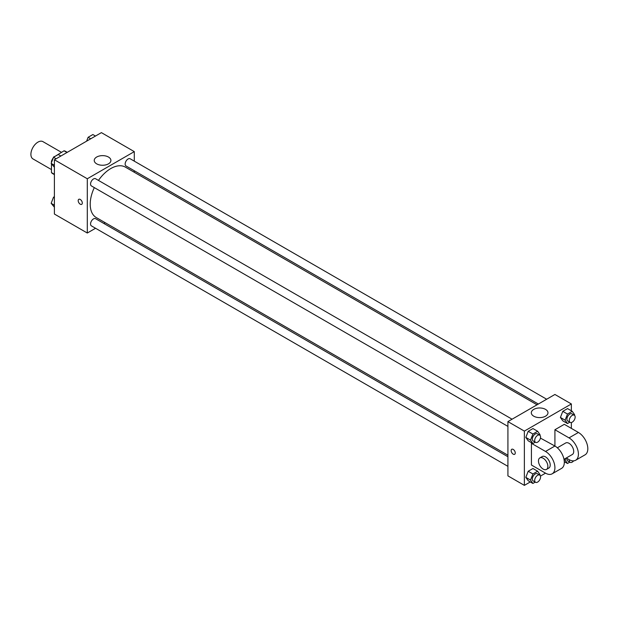 <?xml version="1.0" encoding="UTF-8"?>
<svg xmlns="http://www.w3.org/2000/svg" width="618" height="618" viewBox="0 0 618 618"><rect width="100%" height="100%" fill="white"/><g stroke="black" fill="none" stroke-linecap="round" stroke-linejoin="round"><path stroke-width="0.93" d="M61.429 152.314L42.936 141.638A9.973 5.755 120 0 0 35.249 144.303A9.973 5.755 120 0 0 30.9 154.338A9.973 5.755 120 0 0 32.963 158.903L51.464 169.579M54.484 156.709L64.04 150.807A12.87 7.431 120 0 1 65.531 151.333L67.269 152.337M54.399 174.291L51.464 172.6A12.87 7.431 120 0 0 52.661 173.619L54.399 174.624M51.464 172.6L51.464 163.809M51.464 162.58L51.464 161.174A12.87 7.431 120 0 1 53.411 157.567M54.152 156.516A12.87 7.431 120 0 0 53.681 157.173M51.904 161.437L51.464 161.174M66.983 152.499L64.04 150.807M95.551 228.258L87.3 233.025L54.399 214.037L54.399 159.768L101.398 132.631L134.291 151.626L134.291 161.159M105.184 222.696L103.855 223.461M94.315 187.602A29.108 16.81 120 0 0 90.213 204.21A29.108 16.81 120 0 0 96.238 217.536L507.919 455.219M537.034 404.798L125.354 167.115A29.108 16.81 120 0 0 98.463 180.41M134.291 170.746L134.291 172.275M87.3 233.025L87.3 178.756L134.291 151.626M546.667 399.236L130.166 158.772A4.156 2.395 120 0 0 126.968 159.884A4.156 2.395 120 0 0 125.153 164.064A4.156 2.395 120 0 0 126.01 165.964L538.355 404.033M507.919 456.748L95.574 218.687A4.156 2.395 120 0 0 92.376 219.799A4.156 2.395 120 0 0 90.56 223.979A4.156 2.395 120 0 0 91.425 225.879L507.919 466.343M507.919 426.397L91.425 185.941A4.156 2.395 -60 0 1 91.425 181.144A4.156 2.395 -60 0 1 95.574 178.741L512.075 419.205M87.3 178.756L54.399 159.768M96.678 163.847A8.335 4.813 180 0 1 94.237 160.441A8.335 4.813 180 0 1 102.573 155.628A8.335 4.813 180 0 1 110.908 160.441A8.335 4.813 180 0 1 105.763 164.89A8.335 4.813 180 0 1 96.678 163.847M82.302 203.013A2.905 1.676 60 0 1 81.7 204.342A2.905 1.676 60 0 1 78.795 202.665A2.905 1.676 60 0 1 78.795 199.305A2.905 1.676 60 0 1 81.035 200.085A2.905 1.676 60 0 1 82.302 203.013M81.7 204.342A2.905 1.676 60 0 1 78.795 202.658A2.905 1.676 60 0 1 78.795 199.305M530.29 481.947L524.373 485.369L507.919 475.868L507.919 421.607L554.918 394.469L571.364 403.963L571.364 410.8M54.399 167.254L51.155 163.376L53.527 157.258L58.277 154.515L60.888 156.022M54.399 165.245L51.155 163.376M56.138 158.764L53.527 157.258M86.613 141.167L88.119 137.289L92.87 134.546L95.473 136.053M90.73 138.795L88.119 137.289M54.399 207.2L51.155 203.314L53.527 197.196L54.399 196.694M54.399 205.191L51.155 203.314M54.399 197.698L53.527 197.196M535.234 442.171L532.901 443.515L530.522 440.14L532.901 434.021L537.645 431.279L540.024 434.655L539.8 435.219M539.699 435.157L537.351 433.797A4.156 2.395 120 0 0 534.145 434.91A4.156 2.395 120 0 0 532.337 439.089A4.156 2.395 120 0 0 533.195 440.989L535.543 442.349A4.156 2.395 120 0 0 539.699 439.954A4.156 2.395 120 0 0 539.699 435.157A4.156 2.395 120 0 0 536.501 436.269A4.156 2.395 120 0 0 534.686 440.449A4.156 2.395 120 0 0 535.543 442.349M532.901 443.515L528.197 440.804L525.825 437.42L528.197 431.302L532.948 428.56L537.645 431.279M530.522 440.14L525.825 437.42L528.197 431.302L532.948 428.56M532.901 434.021L528.197 431.302M569.819 422.194L567.486 423.546L565.115 420.17L567.486 414.045L572.237 411.31L574.609 414.686L574.392 415.25M574.292 415.188L571.936 413.828A4.156 2.395 120 0 0 568.738 414.941A4.156 2.395 120 0 0 566.922 419.12A4.156 2.395 120 0 0 567.788 421.02L570.136 422.38A4.156 2.395 120 0 0 574.292 419.977A4.156 2.395 120 0 0 574.292 415.188A4.156 2.395 120 0 0 571.086 416.3A4.156 2.395 120 0 0 569.278 420.479A4.156 2.395 120 0 0 570.136 422.38M567.486 423.546L562.789 420.835L560.418 417.451L562.789 411.333L567.54 408.591L572.237 411.31M565.115 420.17L560.418 417.451L562.789 411.333L567.54 408.591M567.486 414.045L562.789 411.333M535.234 482.11L532.901 483.454L530.522 480.078L532.901 473.96L537.645 471.217L540.024 474.593L539.8 475.157M539.699 475.095L537.351 473.736A4.156 2.395 120 0 0 534.145 474.856A4.156 2.395 120 0 0 532.337 479.035A4.156 2.395 120 0 0 533.195 480.935L535.543 482.287A4.156 2.395 120 0 0 539.699 479.892A4.156 2.395 120 0 0 539.699 475.095A4.156 2.395 120 0 0 536.501 476.208A4.156 2.395 120 0 0 534.686 480.387A4.156 2.395 120 0 0 535.543 482.287M532.901 483.454L528.197 480.742L525.825 477.366L528.197 471.248L532.948 468.506L537.645 471.217M530.522 480.078L525.825 477.366L528.197 471.248L532.948 468.506M532.901 473.96L528.197 471.248M569.819 462.14L567.486 463.485L565.115 460.109L565.833 458.247M566.976 458.409A4.156 2.395 120 0 0 566.922 459.066A4.156 2.395 120 0 0 567.788 460.966L570.136 462.318A4.156 2.395 120 0 0 573.643 460.858M567.486 463.485L564.304 461.646M565.115 460.109L564.033 459.483M569.325 459.761A4.156 2.395 120 0 0 569.278 460.418A4.156 2.395 120 0 0 570.136 462.318M513.203 454.16A2.905 1.676 -120 0 0 514.655 454.307A2.905 1.676 60 0 1 513.203 454.16A2.905 1.676 60 0 1 511.302 451.596A2.905 1.676 60 0 1 511.75 449.271A2.905 1.676 -120 0 0 511.302 451.596A2.905 1.676 -120 0 0 513.203 454.16M511.75 449.271A2.905 1.676 60 0 1 514.655 450.947A2.905 1.676 60 0 1 514.655 454.307M524.373 485.369L524.373 431.101L507.919 421.607L554.918 394.469M507.919 475.868L507.919 421.607M545.539 409.386A8.335 4.813 180 0 1 547.981 412.785A8.335 4.813 180 0 1 539.645 417.598A8.335 4.813 180 0 1 531.31 412.785A8.335 4.813 180 0 1 536.455 408.336A8.335 4.813 180 0 1 545.539 409.386M524.373 431.101L571.364 403.963M571.364 422.519L571.364 428.39M564.883 461.978L564.319 462.303M545.516 473.156L531.418 465.014L531.418 443.315L545.516 451.449A13.295 7.671 60 0 1 554.199 463.168A13.295 7.671 60 0 1 552.168 473.813A13.295 7.671 60 0 1 545.516 473.156L540.433 476.092M562.789 420.835L560.418 417.451M528.197 440.804L525.825 437.42M528.197 480.742L525.825 477.366M540.433 438.108L554.918 446.026L554.918 429.742L564.319 424.319L578.417 432.461A13.295 7.671 60 0 1 587.1 444.172A13.295 7.671 60 0 1 585.061 454.825L575.659 460.248A13.295 7.671 60 0 1 569.016 459.591L566.266 458M531.982 442.982L531.418 443.315M552.168 473.813L561.561 468.39A13.295 7.671 -120 0 0 563.601 457.737A13.295 7.671 -120 0 0 554.918 446.026L545.516 451.449M557.351 447.795L565.694 442.982A6.643 3.839 60 0 1 570.816 444.759A6.643 3.839 60 0 1 573.713 451.449A6.643 3.839 60 0 1 572.338 454.493L563.995 459.313M578.417 432.461L569.016 437.884L554.918 429.742M569.016 437.884A13.295 7.671 60 0 1 577.699 449.595A13.295 7.671 60 0 1 575.659 460.248M539.846 457.907L542.195 456.547A6.643 3.839 60 0 1 547.316 458.332A6.643 3.839 60 0 1 550.221 465.014A6.643 3.839 60 0 1 548.838 468.058L546.49 469.417A6.643 3.839 60 0 1 539.846 465.578A6.643 3.839 60 0 1 539.846 457.907A6.643 3.839 60 0 1 544.968 459.684A6.643 3.839 60 0 1 547.865 466.374A6.643 3.839 60 0 1 546.49 469.417"/></g></svg>
